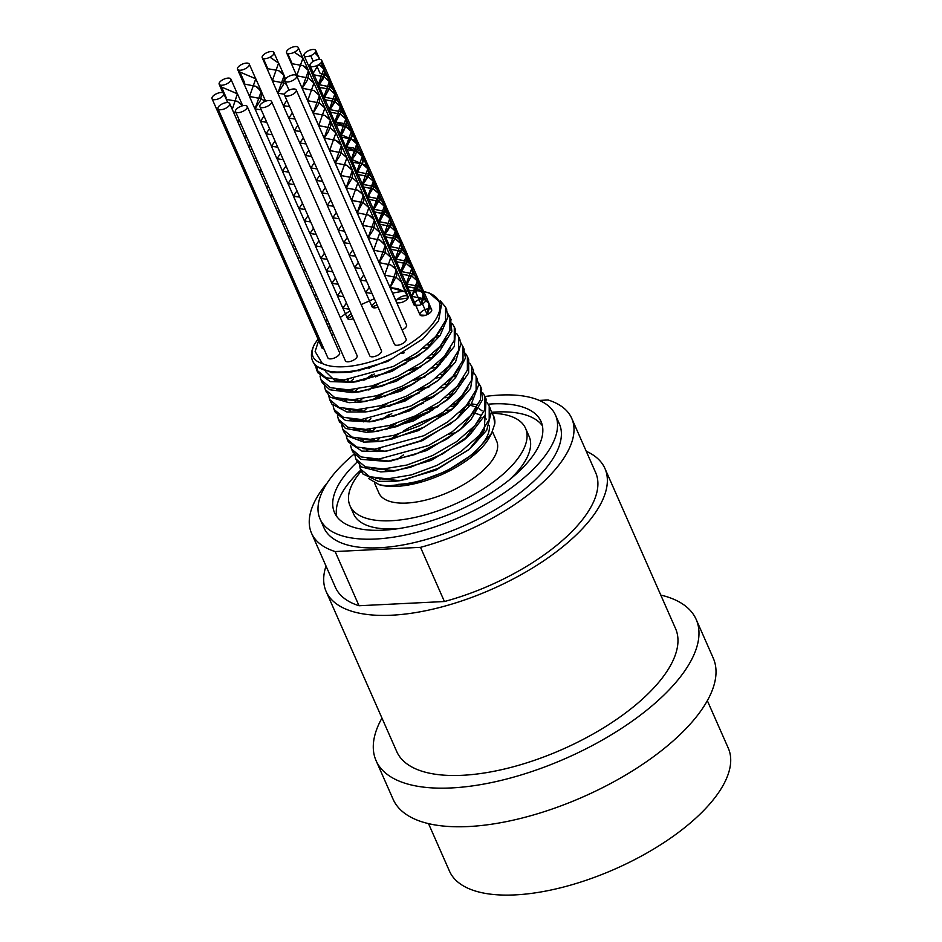 <?xml version="1.0" encoding="UTF-8"?>
<svg xmlns="http://www.w3.org/2000/svg" width="942" height="942" viewBox="0 0 942 942"><rect width="100%" height="100%" fill="white"/><g stroke="black" fill="none" stroke-linecap="round" stroke-linejoin="round"><path stroke-width="1.41" d="M318.655 340.474L315.134 351.519L322.411 363.565C312.403 360.445 309.741 354.051 314.44 344.395L318.007 339.026M440.161 300.628L445.578 307.127L445.566 320.633L435.616 336.588L417.282 352.638L393.403 366.45L343.971 379.956L326.038 377.789L316.618 369.923L315.652 366.179M447.933 313.745L449.935 317.03L449.923 330.536L439.985 346.468L421.651 362.529L397.771 376.341L372.008 385.902L348.34 389.847L330.407 387.68L320.975 379.814L320.009 376.058M452.29 323.612L454.291 326.921L454.291 340.415L444.353 356.37L426.019 372.42L402.128 386.232L376.376 395.793L352.708 399.738L334.763 397.571L325.331 389.705L324.366 385.937M456.646 333.492L458.66 336.812L458.66 350.318L448.71 366.261L430.376 382.311L406.497 396.123L380.733 405.684L357.065 409.64L339.132 407.462L329.7 399.596L328.734 395.84M461.027 343.418L463.028 346.703L463.017 360.209L453.067 376.152L434.745 392.202L410.853 406.014L361.422 419.52L343.5 417.353L334.069 409.487L333.103 405.743M359.526 370.642L361.233 369.488M465.383 353.297L467.385 356.594L467.373 370.1L457.435 386.043L439.102 402.093L415.222 415.905L389.458 425.466L365.79 429.411L347.857 427.244L338.413 419.378L337.46 415.61M364.719 379.967L374.268 374.033M404.66 360.633L415.752 357.454M469.728 363.176L471.742 366.485L471.742 379.991L461.804 395.934L443.47 411.984L419.579 425.796L393.827 435.357L370.159 439.313L352.214 437.135L342.782 429.269L341.816 425.501M369.076 389.858L378.637 383.912M409.005 370.524L420.108 367.356M474.109 373.079L476.122 376.376L476.11 389.882L466.16 405.825L447.827 421.875L423.947 435.687L374.516 449.204L356.582 447.026L347.151 439.16L346.185 435.416M373.432 399.749L382.982 393.815M413.385 380.403L424.453 377.247M478.477 382.982L480.479 386.267L480.467 399.773L470.517 415.716L452.195 431.766L428.304 445.59L378.884 459.084L360.951 456.917L351.507 449.051L350.554 445.307M377.801 409.64L387.339 403.718M417.753 390.306L428.834 387.138M482.822 392.861L484.836 396.158L484.824 409.664L474.886 425.607L456.552 441.668L432.672 455.469L406.909 465.03L383.241 468.986L365.308 466.82L355.864 458.954L354.91 455.174M382.169 419.531L391.731 413.597M422.098 400.197L433.202 397.029M487.191 402.74L489.204 406.049L489.204 419.555L479.254 435.498L460.909 451.559L437.029 465.36L411.277 474.921L387.598 478.877L369.664 476.711L360.244 468.833L359.22 463.37M371.537 441.61L374.245 439.031M386.526 429.422L396.087 423.488M426.467 410.088L437.547 406.92M453.608 404.024L457.859 403.635M468.092 403.541L469.634 403.647M471.389 403.824L477.406 404.825M491.559 412.655L493.573 415.94L494.774 423.829L491.594 433.285L474.332 453.255L446.473 471.165L414.892 482.94L387.162 485.99L379.273 484.741L368.817 478.689M390 439.525L398.054 434.132M313.121 361.881L315.323 365.802L332.02 372.738L347.692 372.384L359.868 370.194L375.599 365.52L392.131 358.608L423.052 338.79L387.598 361.469L352.084 371.855L336.965 372.031M414.186 305.114L419.39 305.267M441.786 328.428L426.149 349.729M425.054 350.707L391.99 371.348L356.488 381.734L352.084 382.275L387.503 372.502L418.095 355.852L427.868 348.293L440.091 335.599L448.133 316.406L446.143 308.646M354.416 381.957L334.634 380.368L325.543 371.595M420.061 315.005L425.384 315.299M446.143 338.331L430.494 359.632M321.717 381.227L322.246 382.699L329.724 389.752L352.049 392.602L356.335 392.178L382.782 385.855L414.504 370.936L432.296 358.125L428.928 361.022L396.335 381.251L360.386 391.684M358.643 391.872L336.671 389.282M450.523 348.187L434.851 369.547M326.085 391.118L330.159 397.206L349.058 402.67L360.727 402.069L378.131 398.548L410.382 385.643L436.641 368.039L433.273 370.924L400.691 391.142L365.131 401.539L341.016 399.161M336 380.815L336.482 379.862M436.641 335.399L438.336 335.682M454.88 358.09L439.243 379.414M438.124 380.403L405.06 401.033L369.57 411.418L365.178 411.948L373.738 410.547L405.884 399.879L435.545 382.346L440.938 377.989L455.539 361.94L461.015 343.371L459.213 338.284M367.462 411.642L345.384 409.052M340.356 390.718L340.839 389.752M346.079 382.275L348.493 379.638M358.702 370.807L360.209 369.7M427.244 344.843L431.318 344.678M441.009 345.29L442.693 345.573M459.225 368.004L443.6 389.305M442.375 390.388L409.44 410.924L373.903 421.31L369.488 421.851L401.198 413.573L432.331 397.606L445.342 387.833L455.634 377.542L465.466 357.984L463.605 348.222M371.843 421.533L349.765 418.954M344.713 400.597L345.208 399.643M350.448 392.166L352.873 389.529M363.73 380.203L371.772 374.822M406.979 359.291L416.67 356.841M431.601 354.734L435.675 354.581M445.378 355.181L447.05 355.464M463.605 377.883L446.378 400.585L413.785 420.815L377.53 431.295M376.035 431.448L354.11 428.845M349.082 410.488L349.564 409.535M354.804 402.069L357.218 399.432M368.098 390.082L376.141 384.701M411.324 369.182L421.027 366.732M435.958 364.625L440.044 364.472M449.734 365.072L451.418 365.355M467.974 387.751L452.301 409.111M343.524 430.671L346.338 435.569L363.694 442.081L378.225 441.621L391.919 439.066L424.206 427.067L454.044 407.639L450.688 410.524L418.142 430.706L382.181 441.15M380.462 441.327L358.466 438.725M353.45 420.391L353.933 419.437M359.161 411.96L361.587 409.323M372.467 399.985L380.497 394.592M415.705 379.061L425.372 376.635M440.338 374.516L444.4 374.363M454.091 374.963L455.787 375.257M472.319 397.665L456.693 418.978M455.61 419.932L422.522 440.597L387.032 450.983L382.629 451.512L387.68 450.771L419.614 441.091L449.946 424.171L458.401 417.542L471.365 403.859L478.654 384.831L476.676 377.883M384.96 451.206L362.847 448.616M357.807 430.282L358.29 429.317M363.53 421.851L365.955 419.202M376.824 409.876L384.866 404.495M420.085 388.952L429.752 386.514M444.695 384.407L448.769 384.254M458.46 384.854L460.143 385.148M476.687 407.58L461.038 428.881M462.816 427.374L459.46 430.27L426.879 450.5L391.295 460.885L386.891 461.427L414.892 454.539L446.461 439.302L462.816 427.374L471.012 419.484L482.575 399.632L481.044 387.774M389.223 461.109L367.215 458.518M362.175 440.173L362.658 439.207M367.898 431.742L370.312 429.093M381.18 419.767L389.234 414.386M424.418 398.855L434.121 396.405M449.051 394.298L453.137 394.145M462.828 394.745L464.512 395.028M481.068 417.436L463.829 440.161L431.236 460.379L395.652 470.776L371.56 468.41M366.544 450.064L367.027 449.11M372.255 441.633L374.669 438.996M385.549 429.658L393.591 424.277M428.787 408.746L438.466 406.308M453.42 404.189L457.494 404.036M467.185 404.648L468.88 404.93M470.329 405.225L476.758 407.356M479.054 408.592L482.104 410.9M485.154 415.022L484.188 430.482L469.775 448.663M468.586 449.711L435.593 470.282L400.103 480.655L375.917 478.289M370.901 459.955L371.383 459.001M376.623 451.524L379.037 448.887M389.917 439.549L397.96 434.168M445.307 414.468A64.339 27.389 156.2 0 0 403.282 431.059L408.404 428.033L437.853 415.422L447.544 412.832M461.604 410.571L464.995 410.335M465.195 410.088L462.357 409.852M451.336 409.9L445.637 410.429M424.595 414.715L414.445 417.954L397.336 426.385M379.614 438.383L375.834 441.621M368.499 449.193L367.568 450.347M360.974 470.223L362.705 473.838L378.484 481.374L395.711 481.185L405.767 479.478L437.983 468.41L467.326 450.629L471.471 447.226L486.708 430.211L491.418 411.831L489.758 407.521M463.582 396.476L461.368 396.417M450.276 397.041L444.848 397.795M423.394 403.082L392.979 416.494M375.257 428.492L371.478 431.73M364.142 439.302L363.212 440.456M356.618 460.367L361.304 466.914L380.815 471.93L391.26 471.306L410.217 467.35L442.422 454.079L469.622 435.11L485.248 414.786L486.119 399.043L485.377 397.595M459.213 386.585L457 386.538M445.907 387.15L440.503 387.904M419.002 393.191L410.159 396.358L388.634 406.591M370.901 418.589L367.121 421.839M359.773 429.411L358.843 430.565M352.249 450.464L352.791 451.936L361.045 459.355L386.891 461.427M454.856 376.682L452.631 376.635M441.539 377.271L436.122 378.013M414.657 383.3L396.723 390.318L384.265 396.7M366.532 408.71L362.752 411.948M355.417 419.52L354.475 420.674M347.869 440.538L348.458 442.139L361.881 451.088L382.629 451.512M450.5 366.791L448.274 366.744M437.182 367.368L431.754 368.122M410.3 373.397L379.885 386.821M362.164 398.819L358.372 402.057M351.048 409.629L350.118 410.783M454.044 407.639L470.6 388.328L473.473 370.489L472.295 367.933M446.119 356.9L443.906 356.853M432.814 357.477L427.409 358.231M405.931 363.518L375.54 376.918M357.819 388.916L354.027 392.166M346.691 399.738L345.749 400.892M339.167 420.803L345.408 428.398L366.367 432.331L373.786 431.742L396.488 426.655L428.504 412.549L449.746 397.689L454.668 393.179L468.645 373.008L468.657 359.479L467.938 358.054M441.763 347.009L439.537 346.962M428.457 347.586L423.04 348.328M404.118 352.814L401.751 353.568M371.631 366.768L368.923 368.346M353.45 379.025L349.67 382.275M342.323 389.847L341.381 391.001M334.787 410.877L335.328 412.372L345.62 420.544L369.488 421.851M437.406 337.118L435.18 337.071M345.926 371.819L345.29 372.384M337.966 379.956L337.036 381.11M330.43 400.974L331.784 404.012L346.868 411.972L365.178 411.948M436.641 368.039L454.291 346.491L455.575 329.806L454.833 328.358M432.296 358.125L439.549 351.236L451.842 331.278L450.5 318.514M316.865 367.356L317.878 372.808L330.371 381.616L352.084 382.275M407.957 297.99L397.171 299.603M377.118 305.043L372.102 306.868A6.394 2.72 156.2 0 1 375.893 302.241M352.19 315.994L347.563 318.608M331.631 329.57L329.983 330.936A6.394 2.72 156.2 0 1 331.619 329.535M423.052 338.79L438.536 320.975L441.668 303.771L429.505 293.103L426.785 292.314M374.339 298.72L361.151 304.607M349.929 310.86L340.262 317.454M330.159 326.226L328.617 327.828M314.428 344.395A71.663 30.509 -23.8 0 0 312.579 360.798A71.663 30.509 -23.8 0 0 375.599 365.52M392.531 293.186A67.906 28.908 156.2 0 1 404.236 291.208M404.33 291.196A67.906 28.908 156.2 0 1 404.93 291.137M405.001 291.125A67.906 28.908 156.2 0 1 415.552 290.701M415.587 290.701A67.906 28.908 156.2 0 1 416.482 290.748M416.529 290.748A67.906 28.908 156.2 0 1 421.38 291.196M421.498 291.208A67.906 28.908 156.2 0 1 423.653 291.573M423.735 291.584A67.906 28.908 156.2 0 1 426.114 292.138A67.906 28.908 156.2 0 1 412.761 341.746A67.906 28.908 156.2 0 1 322.411 363.565M379.273 484.741L380.203 484.989A67.906 28.908 -23.8 0 0 441.197 474.815A67.906 28.908 -23.8 0 0 489.84 436.629L491.653 433.155M475.321 410.971A67.906 28.908 -23.8 0 0 474.462 410.842M459.649 412.419A64.339 27.389 156.2 0 1 463.358 412.278M472.872 412.926A64.339 27.389 156.2 0 1 474.203 413.173M475.863 413.55A64.339 27.389 156.2 0 1 481.574 415.634M484.117 417.2A64.339 27.389 156.2 0 1 486.366 419.237M489.275 425.431A64.339 27.389 156.2 0 1 460.697 462.616A64.339 27.389 156.2 0 1 398.36 484.353M371.996 460.261A64.339 27.389 156.2 0 1 372.596 459.072M377.824 451.548A64.339 27.389 156.2 0 1 380.321 448.745M390.954 439.313A64.339 27.389 156.2 0 1 398.548 433.979M414.445 417.954A71.663 30.509 156.2 0 1 429.34 412.054M450.629 406.544A71.663 30.509 156.2 0 1 455.822 405.767M466.843 405.048A71.663 30.509 156.2 0 1 468.786 405.072M493.738 416.329L493.726 416.317A71.663 30.509 156.2 0 1 493.738 416.329A71.663 30.509 156.2 0 1 494.774 423.829M707.336 700.671L728.284 748.16A152.369 64.868 156.2 0 1 669.503 838.863A152.369 64.868 156.2 0 1 515.05 894.9A152.369 64.868 156.2 0 1 449.475 871.138L428.528 823.638M221.464 87.029L220.181 86.511L220.711 85.18L226.21 97.638L225.809 98.274M226.292 99.369L237.278 101.3M237.313 101.324L242.612 105.775M239.197 119.975L237.761 121.824L239.197 119.987M238.938 124.485L241.258 124.674M250.183 144.903L248.747 146.74L250.195 144.915M252.244 149.578L249.924 149.413L252.256 149.59M261.17 169.819L259.733 171.656M260.91 174.329L263.242 174.505L260.922 174.341M272.156 194.723L270.719 196.572L272.167 194.735M283.153 219.651L281.717 221.488L283.153 219.663M285.214 224.326L282.894 224.161L285.226 224.337M294.139 244.567L292.703 246.404L294.151 244.579M296.2 249.241L293.88 249.088L296.212 249.253M305.126 269.483L303.689 271.32L305.137 269.494M316.123 294.399L314.687 296.235L316.123 294.41M315.864 298.908L318.184 299.097L315.864 298.908M327.11 319.314L325.673 321.151L327.121 319.326M326.85 323.824L329.182 324.001L326.85 323.836M226.21 97.638L220.663 85.227L220.122 86.546L221.464 87.053M259.733 171.644L261.181 169.831M241.258 124.662L238.938 124.497M242.695 105.751L237.337 101.277M237.29 101.265L226.315 99.416M323.683 311.543L321.352 311.366L323.671 311.531M320.174 308.693L321.611 306.857L320.174 308.693M312.697 286.627L310.365 286.45L312.685 286.615M309.188 283.777L310.625 281.941L309.188 283.777M301.699 261.711L299.379 261.535L301.699 261.699M298.202 258.862L299.638 257.025L298.19 258.85M290.713 236.795L288.393 236.619L290.713 236.783M287.204 233.946L288.652 232.109M279.727 211.879L277.395 211.703L279.727 211.868M276.218 209.03L277.654 207.193L276.218 209.03M268.729 186.963L266.409 186.787L268.729 186.952M265.232 184.114L266.668 182.265L265.232 184.102M256.012 161.918L255.423 161.871M254.234 159.186L255.682 157.361L254.234 159.186M246.757 137.132L244.425 136.955L246.757 137.12M243.248 134.282L244.685 132.445L243.248 134.282M235.771 112.216L233.439 112.027L235.759 112.204M232.262 109.366L237.372 93.823L221.535 87.041M287.204 233.934L288.652 232.121M232.262 109.354L237.443 93.788L221.535 87.053M333.645 334.127A6.394 2.72 156.2 0 1 331.525 334.41M220.711 85.18A6.394 2.72 156.2 0 1 219.168 84.238A6.394 2.72 156.2 0 1 223.925 79.175A6.394 2.72 156.2 0 1 230.872 79.081A6.394 2.72 156.2 0 1 227.74 83.32A6.394 2.72 156.2 0 1 220.711 85.18M239.833 72.016L238.55 71.51L239.08 70.167L244.579 82.625L244.049 83.968L255.647 86.299M255.682 86.311L257.719 87.347L261.794 93.034L260.439 100.405L255.023 108.895L261.275 109.849M269.518 128.548L266.021 133.811L272.262 134.765L265.95 133.835L269.53 128.571M280.516 153.475L277.019 158.715L283.248 159.669L276.948 158.751L280.528 153.499M291.502 178.379L287.993 183.631L294.245 184.597L287.922 183.666L291.514 178.403M305.22 209.489L298.92 208.594L302.5 203.319L298.991 208.559L305.232 209.513M313.486 228.223L309.989 233.463L316.218 234.428M324.472 253.127L320.963 258.379L327.215 259.344L320.892 258.414L324.484 253.151M335.458 278.043L331.949 283.306L338.202 284.26L331.878 283.342L335.47 278.067M346.444 302.971L342.959 308.222L349.188 309.176L342.888 308.246L346.456 302.994M244.579 82.625L239.032 70.214L238.491 71.533L239.833 72.039M316.206 234.405L309.918 233.498L313.486 228.247M261.264 109.825L254.952 108.919L261.299 91.233L255.706 86.264M255.659 86.252L243.978 83.991L244.52 82.672M343.689 296.718L337.46 295.764L340.957 290.513M332.703 271.802L326.45 270.849L329.959 265.585M321.717 246.886L315.464 245.921L318.973 240.669L315.405 245.956L321.705 246.863M310.719 221.971L304.49 221.005L307.987 215.765L304.419 221.04L310.719 221.947M296.389 196.737L299.721 197.031L293.492 196.101L296.989 190.837M288.747 172.139L282.494 171.173L286.003 165.922M277.76 147.211L271.52 146.257L275.017 141.017L271.449 146.293L277.749 147.199M266.763 122.307L260.522 121.353L264.031 116.09L260.451 121.377L266.763 122.283M265.138 101.371L261.181 98.769M261.134 98.745L249.524 96.425L255.741 78.81L239.904 72.028M343.677 296.695L337.389 295.788L340.969 290.536M332.691 271.779L326.391 270.884L329.971 265.609M296.283 196.725L293.421 196.136L297.001 190.861M288.735 172.115L282.423 171.209L286.015 165.945M265.208 101.347L261.193 98.722M261.158 98.698L249.453 96.461L255.812 78.775L239.904 72.051M353.391 318.702A6.394 2.72 156.2 0 1 347.433 318.396A6.394 2.72 156.2 0 1 351.225 313.792M239.08 70.167A6.394 2.72 156.2 0 1 237.537 69.225A6.394 2.72 156.2 0 1 242.294 64.162A6.394 2.72 156.2 0 1 249.241 64.068A6.394 2.72 156.2 0 1 246.109 68.307A6.394 2.72 156.2 0 1 239.08 70.167M263.336 58.534L267.834 68.731L278.479 70.603M278.514 70.615L280.893 71.875L284.072 75.572L284.684 77.715L283.095 85.086L277.855 93.187L284.484 94.212L277.784 93.223L284.131 75.537L278.538 70.579M292.35 112.852L288.853 118.115L295.093 119.069L288.782 118.15L292.361 112.875M303.348 137.779L299.85 143.019L306.079 143.973L299.78 143.054L303.359 137.803M314.334 162.683L310.825 167.935L317.077 168.901M325.32 187.599L321.811 192.863L328.063 193.816L321.752 192.898L325.331 187.623M336.318 212.527L332.82 217.779L339.049 218.732L332.75 217.802L336.329 212.551M350.035 243.625L343.736 242.718L347.315 237.455L343.806 242.683L350.047 243.648M361.022 268.552L354.71 267.646L358.301 262.371L354.781 267.61L361.033 268.564M369.288 287.275L365.79 292.526L372.019 293.48M267.834 68.731L263.254 58.51M372.008 293.457L365.72 292.55L369.288 287.298M317.065 168.877L310.766 167.97L314.345 162.707M278.491 70.556L267.775 68.742M366.52 281.022L360.291 280.068L363.789 274.817L360.221 280.092L366.52 280.999M352.19 255.788L355.534 256.094L349.282 255.152L352.791 249.889M344.548 231.19L338.308 230.225L341.805 224.985M333.562 206.274L327.321 205.321L330.819 200.069M322.576 181.359L316.324 180.405L319.833 175.141L316.253 180.44L322.564 181.335M311.578 156.443L305.338 155.477L308.835 150.225L305.267 155.512L311.567 156.419M300.592 131.515L294.363 130.561L297.849 125.321L294.293 130.597L300.58 131.503M289.606 106.611L283.354 105.657L286.863 100.394M286.462 84.403L284.013 83.073M283.966 83.049L272.368 80.729L278.573 63.114L269.977 57.203M352.084 255.777L349.223 255.188L352.803 249.913M344.537 231.167L338.237 230.26L341.816 224.997M333.55 206.251L327.263 205.344L330.83 200.093M289.594 106.587L283.283 105.692L286.874 100.417M286.415 84.297L284.037 83.026L272.297 80.765L278.644 63.079L270.024 57.179M262.3 56.355L262.347 56.273A6.394 2.72 156.2 0 1 268.352 52.081A6.394 2.72 156.2 0 1 273.91 52.528A6.394 2.72 156.2 0 1 269.153 57.603A6.394 2.72 156.2 0 1 262.206 57.686A6.394 2.72 156.2 0 1 262.347 56.273M378.06 307.163A6.394 2.72 156.2 0 1 372.102 306.857L365.779 292.526M402.587 285.65L408.016 298.119L401.822 282.388L396.288 277.431L401.893 282.365L402.517 285.661M287.699 53.553L292.197 63.75L302.829 65.622L305.243 66.894L308.423 70.591L309.035 72.734L307.445 80.105L302.217 88.207L313.827 90.526M313.874 90.55L319.42 95.507L319.42 102.725L313.203 113.134L324.802 115.454M335.811 140.323L324.142 138.074L330.465 120.399L324.86 115.43L329.241 118.527L330.407 120.435L330.995 125.262L327.969 132.398L324.201 138.038L335.788 140.37M357.795 190.154L346.103 187.917L352.461 170.219L346.856 165.25L335.117 162.99L341.451 145.315L335.847 140.346L338.543 141.877L341.381 145.339L342.052 147.859L340.215 155.23L335.187 162.954L346.797 165.286M346.844 165.297L352.532 170.596L352.249 177.861L346.173 187.882L357.783 190.202M357.819 190.225L362.435 193.569L363.895 200.41L357.171 212.798L368.758 215.117M368.805 215.141L371.819 216.86L374.351 220.098L375.046 222.983L372.985 230.343L368.157 237.702L379.767 240.033M379.803 240.045L385.631 245.697L385.066 252.998L379.131 262.63L390.753 264.949M390.789 264.973L395.628 268.623L396.782 275.559L390.141 287.546L398.03 288.77L405.366 292.102M405.484 292.22L407.321 294.846L408.016 297.943M292.197 63.75L287.604 53.529M408.086 298.108L407.391 294.822L405.413 292.067M405.296 291.949L390.07 287.569L396.417 269.895L390.812 264.926M390.765 264.902L379.061 262.665L385.431 244.967L379.826 239.998L368.087 237.737L374.421 220.063L368.817 215.094L357.1 212.821L363.447 195.147L357.842 190.178M324.825 115.407L313.133 113.17L319.491 95.472L313.886 90.503L302.147 88.242L308.493 70.556L302.888 65.599M302.841 65.575L292.126 63.762M396.241 277.419L384.642 275.088L390.848 257.472L385.302 252.515L373.644 250.172L379.862 232.544L374.304 227.587M365.531 225.892L374.268 227.528L362.658 225.244L368.864 207.64L363.318 202.683M354.545 200.976L363.282 202.624L351.684 200.328L357.878 182.724L352.332 177.767L340.674 175.424L346.903 157.797L341.334 152.84M341.287 152.816L329.688 150.496L335.894 132.881L330.348 127.935M330.301 127.912L318.714 125.58L324.908 107.977L319.362 103.019M319.314 102.996L307.704 100.676L313.933 83.049L308.364 78.092L314.004 83.014L307.645 100.7L319.338 102.961M308.328 78.068L296.718 75.749L302.924 58.133L294.328 52.222M396.252 277.372L384.572 275.111L390.918 257.437L385.313 252.468M385.266 252.444L373.574 250.207L379.932 232.509L374.315 227.54M365.425 225.88L362.588 225.279L368.923 207.605L363.329 202.636M354.439 200.964L351.613 200.363L357.948 182.689L352.343 177.72M352.308 177.708L340.604 175.459L346.962 157.761L341.345 152.792M341.31 152.769L329.618 150.532L335.964 132.857L330.359 127.888M330.312 127.865L318.643 125.616L324.978 107.941L319.385 102.972M308.34 78.021L296.648 75.784L302.994 58.098L294.375 52.199M286.662 51.374L286.698 51.292A6.394 2.72 156.2 0 1 292.703 47.1A6.394 2.72 156.2 0 1 298.261 47.547A6.394 2.72 156.2 0 1 293.504 52.622A6.394 2.72 156.2 0 1 286.556 52.705A6.394 2.72 156.2 0 1 286.698 51.292M408.016 298.119A6.394 2.72 156.2 0 1 402.01 302.311A6.394 2.72 156.2 0 1 396.452 301.876A6.394 2.72 156.2 0 1 399.867 297.472A6.394 2.72 156.2 0 1 407.015 295.859M407.109 295.882A6.394 2.72 156.2 0 1 407.792 296.235M407.886 296.318A6.394 2.72 156.2 0 1 408.157 296.706A6.394 2.72 156.2 0 1 408.086 297.978M423.547 298.732L421.239 304.584L415.728 292.102L418.142 285.697M425.749 299.897A6.394 2.72 156.2 0 1 422.487 303.889A6.394 2.72 156.2 0 1 421.274 304.537L415.728 292.102M318.902 64.551L321.257 65.881L324.095 69.355L324.755 73.606M324.637 74.477L322.929 79.234L318.973 84.921L324.825 73.558M329.523 89.254L317.831 87.005L318.938 84.957L318.16 87.229L329.005 89.101M329.559 89.313L335.105 94.271L335.729 98.627M335.623 99.381L334.963 101.877L329.971 109.837M340.015 113.982L328.817 111.921L329.935 109.861L328.888 111.898L339.991 114.017L345.161 117.585L346.738 123.484M346.715 123.72L343.43 131.491L339.885 136.802L350.977 138.933M351.001 138.945L354.533 140.876L357.065 144.102L357.76 146.999L355.699 154.347L351.931 159.681L357.136 144.079L351.025 138.91L339.815 136.837L346.691 124.332M362.011 163.861L350.801 161.753L351.908 159.704L351.236 162.036L361.975 163.849M362.517 164.061L368.075 169.018L368.605 174.082M368.593 174.129L367.78 177.014L362.941 184.585M372.985 188.73L361.775 186.681L362.905 184.62L361.846 186.646L373.468 188.965M373.503 188.977L378.343 192.639L379.496 199.574L373.927 209.501L379.131 193.911L373.02 188.741M384.454 213.834L372.785 211.585L373.892 209.524L372.855 211.561L374.41 212.091L383.936 213.681M384.489 213.905L387.81 215.871L390.035 218.862L390.589 223.925M390.577 223.984L388.469 229.459L384.901 234.428L390.636 224.008M394.957 238.561L383.771 236.501L384.63 234.77L384.324 236.831L394.933 238.597M394.969 238.609L401.033 243.766L401.669 248.099M401.563 248.876L400.585 252.15L394.816 261.393L406.438 263.713M406.473 263.736L411.513 267.705L412.667 273.027M412.561 273.804L406.897 284.248L412.62 273.828M416.929 288.393L405.755 286.333L406.862 284.284L405.884 285.709L407.615 286.863L416.906 288.44M417.459 288.652L421.062 290.878L423.005 293.61L423.665 297.849M423.641 298.096L423.559 298.685M423.288 298.614A6.394 2.72 156.2 0 0 419.025 299.58A6.394 2.72 156.2 0 0 413.962 304.784A6.394 2.72 156.2 0 0 421.227 304.56L423.735 297.802M423.759 297.554L423.076 293.574L417.471 288.605M412.631 273.781L412.726 272.98M412.749 272.733L412.101 268.658L406.497 263.689M405.955 263.477L394.745 261.429L401.622 248.9M401.622 248.853L401.739 248.052M401.763 247.781L401.104 243.731L395.499 238.762M390.647 223.949L390.106 218.827L384.501 213.858M362.929 184.585L368.652 174.152M368.663 174.105L368.145 168.983L362.54 164.014M346.691 124.285L346.797 123.437M346.821 123.202L346.161 119.163L340.05 113.994M329.959 109.837L335.799 98.58M335.811 98.321L335.175 94.235L329.57 89.266M324.849 73.299L324.166 69.331L318.961 64.515M418.166 285.438L417.506 281.152L411.972 276.194L400.326 273.851L401.374 271.826L400.256 273.875L411.43 275.935M401.787 271.296L407.074 261.346M407.168 260.522L406.532 256.224L400.986 251.267M400.939 251.255L389.317 248.935L390.377 246.91L389.258 248.971L400.951 251.208M390.812 246.368L396.064 236.418M396.076 236.371L395.546 231.308L389.988 226.351M389.493 226.115L378.343 224.008L379.39 221.994M389.47 226.104L378.272 224.043L385.09 211.526M385.09 211.467L384.536 206.404L379.002 201.447M378.448 201.223L367.356 199.103L368.404 197.078L367.298 199.127L378.46 201.188M368.428 197.043L373.562 181.476L368.016 176.531L373.633 181.453L368.416 197.043M367.462 176.307L356.359 174.188L363.106 161.671M363.106 161.624L362.576 156.56L356.512 151.403M356.476 151.391L345.373 149.26L346.421 147.246L345.302 149.295L356.5 151.344M346.844 146.705L352.202 136.19M352.226 135.942L351.578 131.644L345.514 126.487L351.637 131.621L352.32 135.636M345.478 126.475L334.398 124.344L335.434 122.319L334.328 124.379L345.502 126.44M335.847 121.801L341.134 111.851M341.24 111.026L340.592 106.729L335.046 101.783M334.492 101.559L323.389 99.44L324.448 97.415L323.318 99.463L334.516 101.524M324.872 96.873L330.136 86.923M330.242 86.122L329.618 81.813L324.048 76.844L329.676 81.777L330.324 85.816M324.001 76.832L312.403 74.512L318.302 64.916M319.279 59.487L318.608 56.897L314.934 52.882M415.74 292.126L418.107 286.297M418.118 286.25L418.236 285.391M418.26 285.143L417.577 281.116L411.984 276.147M401.716 271.39L407.238 260.475M407.262 260.228L406.603 256.2L400.998 251.231M390.742 246.451L396.123 236.442M396.135 236.395L395.616 231.273L390 226.304M379.414 221.959L385.137 211.55M385.148 211.491L384.607 206.369L379.014 201.4M367.992 176.46L356.288 174.223L363.153 161.694L362.646 156.525L356.535 151.356M346.786 146.787L352.296 135.895M335.788 121.883L341.192 111.874M341.204 111.827L341.31 110.979M341.322 110.72L340.663 106.705L335.058 101.736M324.802 96.967L330.195 86.947M323.53 76.596L312.332 74.548L318.372 64.88M319.35 59.487L318.679 56.861L314.969 52.834M310.719 55.66L313.239 61.383L310.707 55.66M423.441 298.685L427.044 300.91L428.987 303.642L429.682 307.304L427.221 314.616L429.057 303.607L423.453 298.638A6.394 2.72 156.2 0 1 423.417 298.614L411.736 296.365L418.083 278.691L412.478 273.722M423.629 298.626A6.394 2.72 156.2 0 1 425.666 299.627A6.394 2.72 156.2 0 1 425.737 299.815M308.517 50.691A6.394 2.72 156.2 0 1 315.77 50.456A6.394 2.72 156.2 0 1 311.025 55.531A6.394 2.72 156.2 0 1 304.078 55.625A6.394 2.72 156.2 0 1 308.517 50.691M429.552 308.658A6.394 2.72 156.2 0 0 425.019 309.612A6.394 2.72 156.2 0 0 419.955 314.816A6.394 2.72 156.2 0 0 427.209 314.593L421.71 302.135L423.488 291.184L417.954 286.227M427.221 314.616L421.722 302.158L423.559 291.149L417.965 286.18L406.238 283.907L412.584 266.233L406.979 261.264M319.997 73.182L316.7 65.693L319.997 73.182L327.239 75.913L330.089 79.387L330.748 81.895L328.911 89.266L323.883 97.002L335.493 99.322M379.461 198.95L367.769 196.701L374.127 179.015L368.522 174.046L356.782 171.785L363.117 154.111L345.808 146.87L352.143 129.195L334.799 121.954L341.157 104.268L335.552 99.299L341.228 104.644L340.945 111.91L334.869 121.93L344.784 123.649L351.142 127.617L352.591 134.459L345.867 146.834L353.356 147.988L360.515 150.908L363.047 154.135L363.742 157.031L361.681 164.379L356.853 171.75L368.463 174.07M368.51 174.093L374.327 179.734L373.762 187.046L367.839 196.678L379.449 198.998M390.447 223.866L378.766 221.617L385.113 203.943L379.508 198.974L384.324 202.671L385.49 209.595L378.837 221.582L390.424 223.913M390.471 223.937L393.791 225.903L396.017 228.882L396.723 232.168L394.451 239.492L389.823 246.498L401.433 248.829M401.469 248.841L407.403 254.846L406.567 262.182L400.797 271.426L412.419 273.745M412.466 273.757L417.494 277.737L418.366 284.743L411.807 296.341L423.394 298.661M412.431 273.698L400.727 271.461L407.085 253.763L401.492 248.794L389.752 246.533L396.087 228.859L390.483 223.89M335.517 99.275L323.812 97.038L330.147 79.352L324.554 74.383M324.507 74.371L319.986 73.146M417.907 286.215L406.308 283.883L412.514 266.256L406.968 261.299L395.31 258.968L401.527 241.34L395.97 236.383M395.923 236.36L384.324 234.04L390.53 216.425L384.984 211.479M384.937 211.455L373.35 209.124L379.544 191.509L373.998 186.551M365.237 184.856L373.974 186.492L362.34 184.22L368.558 166.593L351.354 159.292L357.56 141.677L340.38 134.376L346.574 116.761L341.028 111.815L329.37 109.472L335.599 91.833L330.03 86.876M329.994 86.864L318.384 84.544L324.59 66.929L320.916 62.902L324.66 66.894L318.314 84.58L330.006 86.817M406.932 261.24L395.24 259.003L401.598 241.305L395.981 236.336M395.946 236.324L384.265 234.075L390.589 216.401L384.995 211.432L373.279 209.159L379.614 191.485L374.009 186.516M365.131 184.844L362.27 184.243L368.628 166.557L351.284 159.328L357.63 141.653L340.309 134.412L346.644 116.737L341.051 111.768M341.004 111.745L329.3 109.496L335.67 91.81L330.053 86.841M314.546 60.7L314.487 60.688A6.394 2.72 156.2 0 1 321.764 60.488A6.394 2.72 156.2 0 1 317.007 65.563A6.394 2.72 156.2 0 1 310.059 65.657A6.394 2.72 156.2 0 1 314.498 60.724M429.611 308.658A6.394 2.72 156.2 0 1 431.648 309.659A6.394 2.72 156.2 0 1 427.256 314.569M287.286 96.119A6.394 2.72 156.2 0 1 284.531 95.118A6.394 2.72 156.2 0 1 289.288 90.055A6.394 2.72 156.2 0 1 296.235 89.961A6.394 2.72 156.2 0 1 293.774 93.764A6.394 2.72 156.2 0 1 287.286 96.119M296.235 89.961L406.132 339.12A6.394 2.72 156.2 0 1 403.671 342.935A6.394 2.72 156.2 0 1 397.183 345.29A6.394 2.72 156.2 0 1 394.427 344.289L284.531 95.118M262.618 107.659A6.394 2.72 156.2 0 1 259.874 106.67A6.394 2.72 156.2 0 1 264.62 101.595A6.394 2.72 156.2 0 1 271.579 101.501A6.394 2.72 156.2 0 1 269.106 105.316A6.394 2.72 156.2 0 1 262.618 107.659M271.579 101.501L381.463 350.671A6.394 2.72 156.2 0 1 379.002 354.475A6.394 2.72 156.2 0 1 372.514 356.83A6.394 2.72 156.2 0 1 369.759 355.829L259.874 106.67M238.267 112.64A6.394 2.72 156.2 0 1 235.512 111.651A6.394 2.72 156.2 0 1 240.269 106.576A6.394 2.72 156.2 0 1 247.216 106.481A6.394 2.72 156.2 0 1 244.755 110.296A6.394 2.72 156.2 0 1 238.267 112.64M247.216 106.481L357.112 355.652A6.394 2.72 156.2 0 1 354.651 359.455A6.394 2.72 156.2 0 1 348.163 361.81A6.394 2.72 156.2 0 1 345.408 360.81L235.512 111.651M220.758 109.731A6.394 2.72 156.2 0 1 218.002 108.73A6.394 2.72 156.2 0 1 222.759 103.655A6.394 2.72 156.2 0 1 229.707 103.573A6.394 2.72 156.2 0 1 227.234 107.376A6.394 2.72 156.2 0 1 220.758 109.731M229.707 103.573L339.603 352.732A6.394 2.72 156.2 0 1 337.13 356.535A6.394 2.72 156.2 0 1 330.654 358.89A6.394 2.72 156.2 0 1 327.898 357.901L218.002 108.73M214.776 99.699A6.394 2.72 156.2 0 1 212.021 98.698A6.394 2.72 156.2 0 1 216.766 93.623A6.394 2.72 156.2 0 1 223.725 93.541A6.394 2.72 156.2 0 1 221.252 97.344A6.394 2.72 156.2 0 1 214.776 99.699M323.907 348.858A6.394 2.72 156.2 0 1 321.917 347.869L212.021 98.698M287.71 81.989A6.394 2.72 156.2 0 1 284.967 81A6.394 2.72 156.2 0 1 289.712 75.925A6.394 2.72 156.2 0 1 296.659 75.831A6.394 2.72 156.2 0 1 294.198 79.646A6.394 2.72 156.2 0 1 287.71 81.989M296.659 75.831L406.555 325.002A6.394 2.72 156.2 0 1 402.081 329.947M361.257 471.106A95.931 40.847 -23.8 0 0 350 505.76L353.568 513.861A95.931 40.847 -23.8 0 0 394.863 528.827A95.931 40.847 -23.8 0 0 399.019 528.544M509.316 479.89A95.931 40.847 -23.8 0 0 529.121 436.429L525.554 428.327A95.931 40.847 -23.8 0 0 492.03 413.267M350 505.76A95.931 40.847 -23.8 0 0 391.295 520.726A95.931 40.847 -23.8 0 0 488.533 485.436A95.931 40.847 -23.8 0 0 525.554 428.327M542.392 425.749A112.863 48.054 -23.8 0 0 491.277 412.313M360.857 470.034A112.863 48.054 -23.8 0 0 336.73 516.452M488.203 404.177A112.863 48.054 156.2 0 1 541.038 421.498A112.863 48.054 156.2 0 1 497.494 488.686A112.863 48.054 156.2 0 1 383.088 530.193A112.863 48.054 156.2 0 1 334.504 512.589A112.863 48.054 156.2 0 1 357.23 461.992M484.977 396.5A128.665 54.777 156.2 0 1 555.497 415.128A128.665 54.777 156.2 0 1 505.854 491.712A128.665 54.777 156.2 0 1 375.434 539.036A128.665 54.777 156.2 0 1 320.056 518.971A128.665 54.777 156.2 0 1 354.074 454.15M394.486 427.279A128.665 54.777 156.2 0 1 432.79 409.994M492.442 431.566L496.646 441.08A64.339 27.389 156.2 0 1 471.812 479.384A64.339 27.389 156.2 0 1 406.603 503.052A64.339 27.389 156.2 0 1 378.908 493.007L374.504 483.01M379.838 479.796A64.339 27.389 156.2 0 1 380.309 478.795M385.184 471.306A64.339 27.389 156.2 0 1 387.397 468.704M397.029 459.696A64.339 27.389 156.2 0 1 403.47 454.892M448.333 434.392A64.339 27.389 156.2 0 1 456.293 432.602M469.646 431.012A64.339 27.389 156.2 0 1 473.025 430.965M482.28 431.825A64.339 27.389 156.2 0 1 483.411 432.072M477.417 437.512L478.359 439.655M444.424 601.526L359.02 605.741L335.128 551.553L420.521 547.337L444.424 601.526A142.207 60.547 156.2 0 0 595.638 472.578L571.735 418.378A142.207 60.547 156.2 0 0 548.114 399.985L539.319 400.421M586.242 451.265A152.369 64.868 156.2 0 1 590.269 453.279A152.369 64.868 156.2 0 1 604.929 468.468A152.369 64.868 156.2 0 1 491.7 589.315A152.369 64.868 156.2 0 1 326.12 591.446A152.369 64.868 156.2 0 1 326.014 566.036M359.02 605.741A142.207 60.547 156.2 0 1 335.411 587.349L311.508 533.148A142.207 60.547 156.2 0 1 327.286 482.857M571.735 418.378A142.207 60.547 156.2 0 1 420.521 547.337M555.497 415.128L559.348 423.841A128.665 54.777 156.2 0 1 509.704 500.438A128.665 54.777 156.2 0 1 379.273 547.761A128.665 54.777 156.2 0 1 323.895 527.685L320.056 518.971M335.128 551.553A142.207 60.547 156.2 0 1 311.508 533.148M604.929 468.468L675.544 628.561A152.369 64.868 156.2 0 1 616.751 719.264A152.369 64.868 156.2 0 1 462.298 775.301A152.369 64.868 156.2 0 1 396.723 751.539L326.12 591.446M660.766 595.073A174.941 74.489 156.2 0 1 696.185 619.447L713.224 658.069A174.941 74.489 156.2 0 1 645.729 762.219A174.941 74.489 156.2 0 1 468.398 826.546A174.941 74.489 156.2 0 1 393.108 799.263L376.07 760.641A174.941 74.489 156.2 0 1 381.957 718.051M696.185 619.447A174.941 74.489 156.2 0 1 628.691 723.597A174.941 74.489 156.2 0 1 451.371 787.936A174.941 74.489 156.2 0 1 376.07 760.641M352.096 371.855L347.692 372.384M424.512 351.178L427.868 348.293M360.739 391.648L356.335 392.178M365.131 401.527L360.727 402.069M437.583 380.874L440.938 377.989M441.986 390.718L445.342 387.833M446.39 400.585L449.746 397.689M378.189 431.212L373.786 431.742M382.617 441.091L378.225 441.621M455.033 420.426L458.401 417.542M463.829 440.161L467.185 437.265M395.664 470.776L391.26 471.306M468.115 450.111L471.471 447.226M400.103 480.655L395.711 481.185M426.114 292.138L427.221 292.42M490.476 408.934L489.204 406.049M486.107 399.043L484.836 396.158M481.751 389.152L480.597 386.538M477.382 379.261L476.24 376.659M473.025 369.37L471.754 366.485M468.657 359.479L467.385 356.594M464.3 349.588L463.193 347.08M459.932 339.697L458.66 336.812M455.575 329.806L454.303 326.921M451.206 319.915L450.017 317.195M446.849 310.024L445.719 307.469M361.504 471.73L360.233 468.845M357.148 461.839L356.005 459.237M352.779 451.948L351.59 449.24M348.422 442.045L347.151 439.16M344.054 432.154L342.782 429.269M339.697 422.263L338.567 419.72M335.328 412.372L334.057 409.487M330.972 402.481L329.7 399.596M326.603 392.59L325.437 389.941M322.246 382.699L321.092 380.073M317.878 372.808L316.606 369.923M313.521 362.917L312.579 360.798M242.718 105.751L237.443 93.788M222.854 92.775L220.11 86.546M237.372 93.823L230.872 79.081M220.087 86.323L219.168 84.238M261.311 91.233L255.812 78.775M342.876 308.258L337.377 295.788M331.89 283.342L326.391 270.884M320.892 258.414L315.405 245.956M309.906 233.498L304.419 221.04M298.885 208.512L293.421 196.124M287.911 183.619L282.435 171.209M276.936 158.751L271.449 146.293M265.927 133.788L260.463 121.377M254.929 108.86L249.465 96.461M243.966 84.003L238.479 71.545M265.62 101.194L261.24 91.268M255.741 78.81L249.241 64.068M347.433 318.396L342.947 308.222M337.448 295.764L331.961 283.306M326.462 270.849L320.963 258.379M315.476 245.921L309.977 233.475M304.478 221.017L298.991 208.559M293.386 195.865L287.993 183.631M282.412 170.961L277.007 158.715M271.426 146.057L266.021 133.811M260.416 121.118L255.035 108.883M249.442 96.202L244.037 83.968M238.456 71.309L237.537 69.225M284.143 75.537L278.644 63.079M365.708 292.562L360.221 280.104M354.687 267.552L349.223 255.176M343.736 242.718L338.237 230.26M332.738 217.802L327.251 205.344M321.717 192.816L316.265 180.428M310.754 167.947L305.267 155.512M299.78 143.054L294.281 130.597M288.758 118.068L283.295 105.681M277.772 93.176L272.297 80.765M285.544 78.892L284.072 75.572M278.573 63.114L273.91 52.528M360.185 279.845L354.793 267.61M349.188 254.917L343.795 242.683M338.308 230.225L332.809 217.779M327.227 205.097L321.823 192.863M316.218 180.169L310.836 167.935M305.243 155.265L299.839 143.031M294.257 130.361L288.853 118.115M283.259 105.41L277.866 93.187M272.273 80.517L262.206 57.686M407.403 294.811L401.904 282.353M396.417 269.895L390.954 257.531M385.419 244.979L380.085 232.874M374.433 220.063L368.934 207.605M363.447 195.147L357.948 182.689M352.449 170.231L347.127 158.138M341.463 145.304L335.964 132.846M330.477 120.399L324.978 107.941M319.479 95.483L313.992 83.026M308.493 70.556L302.994 58.098M390.07 287.581L384.572 275.123M379.037 262.571L373.585 250.195M368.087 237.737L362.588 225.279M357.1 212.821L351.602 200.363M346.067 187.835L340.615 175.447M335.105 162.966L329.618 150.532M324.13 138.074L318.632 125.616M313.109 113.087L307.645 100.7M302.123 88.195L296.648 75.784M408.157 296.706L407.733 295.741M401.834 282.388L396.759 270.872M390.848 257.472L385.82 246.062M379.862 232.544L374.786 221.064M368.864 207.629L363.789 196.101M357.878 182.724L352.838 171.303M346.892 157.797L341.393 145.339M335.894 132.881L330.407 120.423M324.908 107.965L319.42 95.507M313.922 83.049L308.423 70.591M302.935 58.133L298.261 47.547M396.452 301.876L390.129 287.546M384.536 274.864L379.143 262.63M373.55 249.936L368.157 237.702M362.658 225.244L357.171 212.798M351.578 200.116L346.173 187.882M340.58 175.188L335.187 162.954M329.594 150.284L324.201 138.05M318.608 125.38L313.203 113.134M307.61 100.429L302.217 88.207M296.624 75.537L286.556 52.705M423.088 293.574L420.426 287.557M420.379 287.451L418.648 283.53M418.601 283.424L417.589 281.116M412.09 268.658L409.452 262.665M409.405 262.559L406.685 256.401M401.104 243.731L396.676 233.698M396.629 233.592L395.746 231.591M390.118 218.827L387.456 212.798M387.409 212.692L384.619 206.369M379.131 193.911L374.692 183.843M374.645 183.737L373.633 181.453M368.134 168.983L365.484 162.99M365.437 162.872L362.635 156.525M357.148 144.067L354.486 138.05M354.439 137.944L352.72 134.035M352.673 133.929L351.649 131.609M346.161 119.163L343.512 113.158M343.465 113.052L341.722 109.095M341.675 108.989L340.663 106.705M335.164 94.235L332.526 88.242M332.467 88.136L330.736 84.191M330.689 84.085L329.676 81.777M324.178 69.319L321.516 63.302M321.469 63.196L321.198 62.572M319.844 59.499L318.679 56.861M405.743 286.344L400.256 273.887M394.722 261.334L389.258 248.959M383.771 236.501L378.272 224.043M372.785 211.585L367.286 199.127M361.752 186.587L356.3 174.211M350.801 161.753L345.302 149.295M339.815 136.837L334.316 124.379M328.817 111.921L323.33 99.463M317.831 87.005L312.332 74.548M425.666 299.627L424.124 296.129M424.088 296.035L423.417 294.516M417.518 281.14L414.821 275.04M414.786 274.934L413.138 271.214M413.091 271.108L412.455 269.647M406.532 256.236L401.504 244.826M395.534 231.308L392.838 225.185M392.79 225.079L391.154 221.382M391.118 221.276L390.459 219.804M384.548 206.392L379.061 193.946M373.562 181.488L370.865 175.353M370.818 175.259L369.17 171.526M369.123 171.42L368.063 169.018M362.576 156.56L359.868 150.426M359.82 150.331L357.077 144.102M351.578 131.644L348.893 125.533M348.846 125.439L347.209 121.718M347.162 121.612L346.091 119.187M340.592 106.729L337.895 100.617M337.848 100.511L336.2 96.779M336.164 96.673L335.093 94.271M329.606 81.813L326.898 75.678M326.85 75.572L325.214 71.875M325.178 71.769L324.107 69.355M318.608 56.897L315.77 50.456M413.962 304.784L405.814 286.309M400.22 273.627L394.828 261.393M389.234 248.7L383.841 236.466M378.248 223.807L372.844 211.561M367.25 198.88L361.858 186.646M356.264 173.952L350.871 161.718M345.278 149.06L339.885 136.814M334.292 124.132L328.888 111.898M323.4 99.44L317.901 86.97M312.403 74.512L304.078 55.625M429.069 303.607L423.57 291.149M418.083 278.691L412.667 266.433M407.085 253.763L401.728 241.623M396.099 228.859L390.6 216.389M385.113 203.943L379.614 191.485M374.115 179.015L368.628 166.557M363.129 154.099L357.63 141.641M352.143 129.195L346.644 116.737M341.145 104.268L335.658 91.81M330.159 79.352L324.66 66.894M411.736 296.365L406.238 283.907M400.703 271.367L395.251 258.991M389.752 246.533L384.254 234.075M378.766 221.617L373.267 209.159M367.733 196.619L362.281 184.243M356.782 171.785L351.284 159.328M345.796 146.87L340.298 134.412M334.81 121.954L329.311 109.496M323.812 97.038L318.314 84.58M431.648 309.659L429.399 304.549M423.5 291.172L418.436 279.68M412.514 266.256L407.486 254.858M401.527 241.34L396.452 229.836M390.53 216.425L385.043 203.967M379.544 191.509L374.045 179.051M368.558 166.593L363.059 154.135M357.56 141.677L352.072 129.219M346.574 116.761L341.086 104.303M335.587 91.845L330.089 79.387M324.601 66.929L321.764 60.488M419.955 314.816L411.795 296.341M406.202 283.648L400.809 271.426M395.216 258.732L389.823 246.498M384.23 233.84L378.837 221.594M373.244 208.912L367.839 196.678M362.246 183.973L356.853 171.75M351.26 159.08L345.867 146.834M340.274 134.164L334.869 121.918M329.382 109.46L323.883 97.002M318.384 84.544L310.059 65.657M227.705 102.572L223.725 93.541M289.006 90.173L284.967 81"/></g></svg>
